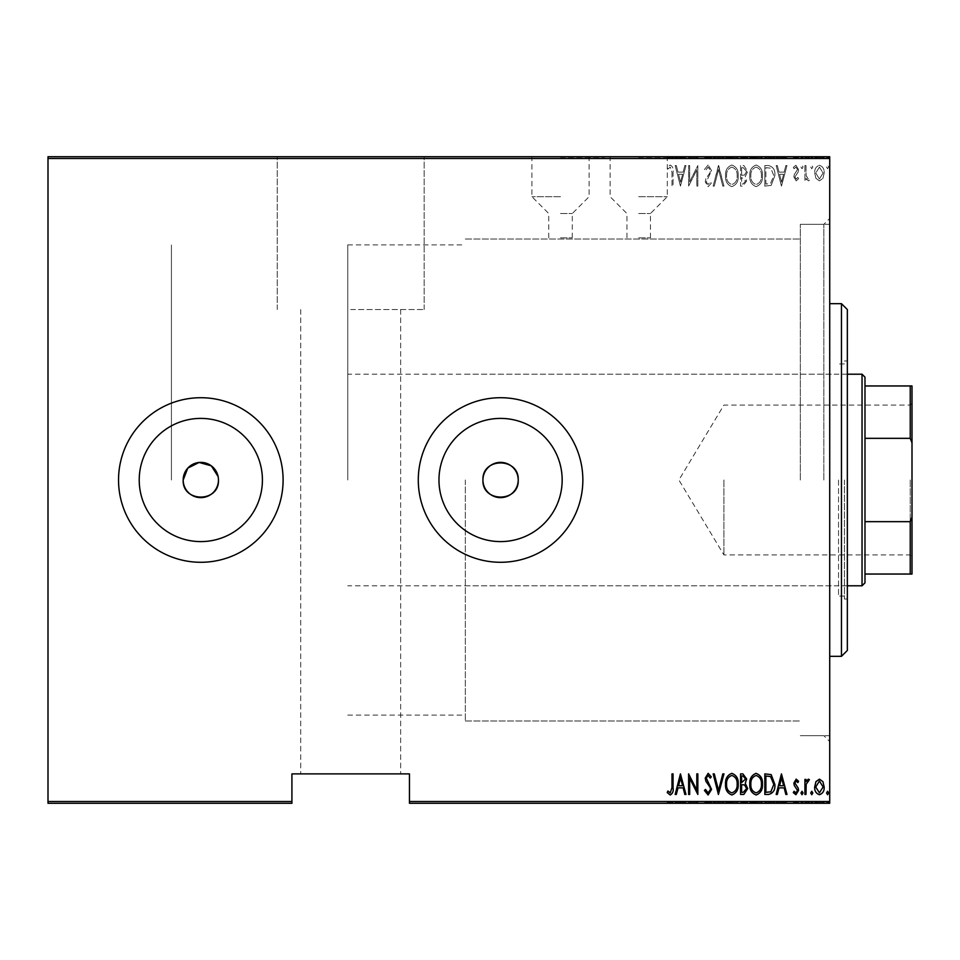 <?xml version="1.0" encoding="UTF-8"?>
<svg xmlns="http://www.w3.org/2000/svg" width="960" height="960" viewBox="0 0 960 960"><rect width="100%" height="100%" fill="white"/><g stroke="black" fill="none" stroke-linecap="round" stroke-linejoin="round"><path stroke-width="0.72" stroke-dasharray="4.8 3.6" d="M638.688 196.704L667.284 196.704L638.688 196.704M638.688 213.54L650.448 213.54L638.688 213.54M560.52 196.704L531.924 196.704L560.52 196.704M560.52 213.54L572.28 213.54L560.52 213.54M560.52 237.84L572.28 237.84L560.52 237.84M638.688 237.84L650.448 237.84L638.688 237.84M638.688 157.32L682.776 157.32L638.688 157.32M560.52 157.32L604.608 157.32L560.52 157.32M560.52 156.732L604.608 156.732L560.52 156.732M638.688 156.732L682.776 156.732L638.688 156.732M829.716 480L829.716 741.552L829.716 480M823.836 480L823.836 224.328L823.836 480M350.688 156.732L424.164 156.732L350.688 156.732M350.688 309.552L424.164 309.552L350.688 309.552M218.448 480L218.112 476.568M562.164 480A61.596 61.596 0 0 0 500.568 418.404A61.596 61.596 0 0 0 438.972 480A61.596 61.596 0 0 0 500.568 541.596A61.596 61.596 0 0 0 562.164 480M262.416 480A61.596 61.596 0 0 0 200.82 418.404A61.596 61.596 0 0 0 139.224 480A61.596 61.596 0 0 0 200.82 541.596A61.596 61.596 0 0 0 262.416 480M283.104 480A82.284 82.284 0 0 0 200.82 397.716A82.284 82.284 0 0 0 118.536 480A82.284 82.284 0 0 0 200.82 562.284A82.284 82.284 0 0 0 283.104 480M582.852 480A82.284 82.284 0 0 0 500.568 397.716A82.284 82.284 0 0 0 418.284 480A82.284 82.284 0 0 0 500.568 562.284A82.284 82.284 0 0 0 582.852 480M465.312 480L465.312 720.984L465.312 480M171.432 480L171.432 244.896L171.432 480M800.328 480L800.328 224.328L800.328 480M350.688 773.88L400.656 773.88L350.688 773.88M826.548 803.268L828.66 803.268L826.548 803.268L826.548 802.092L827.604 802.092L827.604 803.268L827.604 802.092L828.66 802.092L828.66 803.268M810.72 803.268L812.832 803.268L810.72 803.268L810.72 802.092L811.776 802.092L811.776 803.268L811.776 802.092L812.832 802.092L812.832 803.268M800.964 803.268L803.076 803.268L800.964 803.268L800.964 802.092L802.02 802.092L802.02 803.268L802.02 802.092L803.076 802.092L803.076 803.268M781.452 803.268L786.984 803.268L776.172 803.268L781.452 803.268L781.452 802.092L781.716 803.268M749.808 803.268L762.456 803.268L749.808 803.268L749.808 802.092L756.048 802.092L756.048 803.268M725.544 803.268L738.192 803.268L725.544 803.268L725.544 802.092L731.784 802.092L731.784 803.268M704.436 802.092L708.132 802.092L708.132 803.268L704.436 803.268L711.564 803.268L708.108 803.268L708.108 802.092L704.436 802.092L704.436 803.268M680.436 803.268L685.98 803.268L675.168 803.268L680.436 803.268L680.436 802.092L680.7 803.268M672 803.268L667.248 803.268L672 803.268L672 802.092L672 803.268M688.836 802.092L697.848 802.092L689.676 802.092L689.676 803.268L697.848 803.268L689.676 803.268L689.676 802.092L688.62 802.092L688.836 803.268M718.416 803.268L723.96 803.268L718.416 803.268L718.416 802.092L713.148 802.092L713.148 803.268M740.568 803.268L747.696 803.268L740.568 803.268L740.568 802.092L740.568 803.268M768.624 803.268L774.852 803.268L768.624 803.268L768.624 802.092L764.832 802.092L764.832 803.268L764.832 802.092L767.304 802.092L767.304 803.268L773.808 803.268L765.888 803.268L767.304 803.268L767.304 802.092L771.18 802.092L771.18 803.268M797.856 802.092L796.176 802.092L796.176 803.268L798.588 803.268L793.32 803.268L797.544 803.268L793.848 803.268L796.2 803.268L796.2 802.092L798.588 802.092L798.588 803.268L798.588 802.092L797.856 802.092L797.856 803.268M804.924 803.268L809.412 803.268L804.924 803.268L804.924 802.092L804.924 803.268M815.94 803.268L824.172 803.268L814.68 803.268L815.94 803.268L815.94 802.092L823.116 803.268L815.736 803.268L819.432 803.268L819.432 802.092L822.924 802.092L822.924 803.268M409.464 803.268L829.716 803.268L829.716 801.504L409.464 801.504L409.464 803.268M815.94 156.732L824.172 156.732L814.68 156.732L815.94 156.732L815.94 157.908L823.116 156.732L815.736 156.732L819.432 156.732L819.432 157.908L822.924 157.908L822.924 156.732M804.924 156.732L809.412 156.732L804.924 156.732L804.924 157.908L804.924 156.732M797.856 157.908L796.176 157.908L796.176 156.732L798.588 156.732L793.32 156.732L797.544 156.732L793.848 156.732L796.2 156.732L796.2 157.908L798.588 157.908L798.588 156.732L798.588 157.908L797.856 157.908L797.856 156.732M768.624 156.732L774.852 156.732L768.624 156.732L768.624 157.908L764.832 157.908L764.832 156.732L764.832 157.908L767.304 157.908L767.304 156.732L773.808 156.732L765.888 156.732L767.304 156.732L767.304 157.908L771.18 157.908L771.18 156.732M740.568 156.732L747.696 156.732L740.568 156.732L740.568 157.908L740.568 156.732M718.416 156.732L723.96 156.732L718.416 156.732L718.416 157.908L713.148 157.908L713.148 156.732M688.836 157.908L697.848 157.908L689.676 157.908L689.676 156.732L697.848 156.732L689.676 156.732L689.676 157.908L688.62 157.908L688.836 156.732M672 156.732L667.248 156.732L672 156.732L672 157.908L672 156.732M48 158.496L829.716 158.496L829.716 156.732L48 156.732L48 803.268L291.924 803.268L291.924 801.504L48 801.504M680.436 156.732L685.98 156.732L675.168 156.732L680.436 156.732L680.436 157.908L680.7 156.732M704.436 157.908L708.132 157.908L708.132 156.732L704.436 156.732L711.564 156.732L708.108 156.732L708.108 157.908L704.436 157.908L704.436 156.732M725.544 156.732L738.192 156.732L725.544 156.732L725.544 157.908L731.784 157.908L731.784 156.732M749.808 156.732L762.456 156.732L749.808 156.732L749.808 157.908L756.048 157.908L756.048 156.732M781.452 156.732L786.984 156.732L776.172 156.732L781.452 156.732L781.452 157.908L781.716 156.732M800.964 156.732L803.076 156.732L800.964 156.732L800.964 157.908L802.02 157.908L802.02 156.732L802.02 157.908L803.076 157.908L803.076 156.732M810.72 156.732L812.832 156.732L810.72 156.732L810.72 157.908L811.776 157.908L811.776 156.732L811.776 157.908L812.832 157.908L812.832 156.732M826.548 156.732L828.66 156.732L826.548 156.732L826.548 157.908L827.604 157.908L827.604 156.732L827.604 157.908L828.66 157.908L828.66 156.732M409.464 801.504L409.464 773.88L291.924 773.88L291.924 801.504M829.716 158.496L829.716 801.504M815.94 178.356L819.432 180.852L822.924 178.368L824.172 173.028C824.4 169.08 822.816 166.5 819.432 165.288C816.048 166.488 814.464 169.068 814.68 173.028L815.94 178.356L819.432 180.852L822.924 178.368L824.172 173.028C824.4 169.08 822.816 166.5 819.432 165.288C816.048 166.488 814.464 169.068 814.68 173.028L815.94 178.356M804.924 165.552L804.924 180.588L805.98 180.588L805.98 178.368L808.368 180.852L809.412 180.336L808.8 178.728L808.176 179.004L806.196 175.764L805.98 165.552L804.924 165.552L804.924 180.588L805.98 180.588L805.98 178.368L808.368 180.852L809.412 180.336L806.196 175.764L805.98 165.552L804.924 165.552M796.2 180.852L798.588 178.704L797.856 177.42L796.176 179.004L794.904 176.976L798.168 171.96L798.588 169.632L795.924 165.288L793.32 167.328L794.04 168.72L795.9 167.136L797.544 169.548L794.268 174.588L793.848 176.904L796.2 180.852L798.588 178.704L797.856 177.42L796.176 179.004L794.904 176.976L798.168 171.96L798.588 169.632L795.924 165.288L793.32 167.328L794.04 168.72L795.9 167.136L797.544 169.548L794.268 174.588L793.848 176.904L796.2 180.852M768.624 165.552L764.832 165.552L764.832 186.12L771.18 185.376L774.852 175.572C775.356 170.16 773.28 166.824 768.624 165.552L764.832 165.552L764.832 186.12L771.18 185.376L774.852 175.572C775.356 170.16 773.28 166.824 768.624 165.552M740.568 165.552L740.568 186.12L742.884 186.12L746.64 181.02L745.272 176.652L747.696 171.396L743.832 165.552L740.568 165.552L740.568 186.12L742.884 186.12L746.64 181.02L745.272 176.652L747.696 171.396L743.832 165.552L740.568 165.552M718.416 165.552L713.148 186.12L714.288 186.12L718.548 169.512L722.808 186.12L723.96 186.12L718.68 165.552L713.148 186.12L714.288 186.12L718.548 169.512L722.808 186.12L723.96 186.12L718.416 165.552M689.676 165.552L688.62 165.552L688.62 186.12L696.792 169.908L696.792 186.12L697.848 186.12L697.848 165.552L689.676 181.728L689.676 165.552L688.62 165.552L688.62 186.12L696.792 169.908L696.792 186.12L697.848 186.12L697.848 165.552L689.676 181.728L689.676 165.552M672 172.44L672 186.12L673.056 186.12L673.056 172.236C673.668 168.864 672.72 166.464 670.2 165.024L667.248 167.4L667.896 168.984L670.284 167.136L672 172.44L672 186.12L673.056 186.12L673.056 172.236C673.668 168.864 672.72 166.464 670.2 165.024L667.248 167.4L667.896 168.984L670.284 167.136L672 172.44M680.436 186.12L685.98 165.552L684.828 165.552L683.136 172.14L678 172.14L676.32 165.552L675.168 165.552L680.436 186.12L685.98 165.552L684.828 165.552L683.136 172.14L678 172.14L676.32 165.552L675.168 165.552L680.436 186.12M708.108 165.024L704.436 169.524L705.468 170.568L708.132 167.136L710.508 170.616L710.076 172.644L705.912 178.716L705.228 181.848L708.144 186.648L711.3 183.168L710.304 181.908L708.012 184.536L706.284 181.932L711.564 170.592L708.108 165.024L704.436 169.524L705.468 170.568L708.132 167.136L710.508 170.616L710.076 172.644L705.912 178.716L705.228 181.848L708.144 186.648L711.3 183.168L710.304 181.908L708.012 184.536L706.284 181.932L711.564 170.592L708.108 165.024M725.544 175.752C725.184 181.14 727.26 184.776 731.784 186.648C736.428 184.896 738.564 181.296 738.192 175.848C738.552 170.448 736.452 166.836 731.892 165.024C727.32 166.788 725.208 170.364 725.544 175.752C725.184 181.14 727.26 184.776 731.784 186.648C736.428 184.896 738.564 181.296 738.192 175.848C738.552 170.448 736.452 166.836 731.892 165.024C727.32 166.788 725.208 170.364 725.544 175.752M749.808 175.752C749.448 181.14 751.524 184.776 756.048 186.648C760.692 184.896 762.828 181.296 762.456 175.848C762.816 170.448 760.716 166.836 756.156 165.024C751.584 166.788 749.472 170.364 749.808 175.752C749.448 181.14 751.524 184.776 756.048 186.648C760.692 184.896 762.828 181.296 762.456 175.848C762.816 170.448 760.716 166.836 756.156 165.024C751.584 166.788 749.472 170.364 749.808 175.752M781.452 186.12L786.984 165.552L785.844 165.552L784.152 172.14L779.016 172.14L777.324 165.552L776.172 165.552L781.452 186.12L786.984 165.552L785.844 165.552L784.152 172.14L779.016 172.14L777.324 165.552L776.172 165.552L781.452 186.12M800.964 167.004L802.02 168.72L803.076 167.004L802.02 165.288L800.964 167.004L802.02 168.72L803.076 167.004L802.02 165.288L800.964 167.004M810.72 167.004L811.776 168.72L812.832 167.004L811.776 165.288L810.72 167.004L811.776 168.72L812.832 167.004L811.776 165.288L810.72 167.004M826.548 167.004L827.604 168.72L828.66 167.004L827.604 165.288L826.548 167.004L827.604 168.72L828.66 167.004L827.604 165.288L826.548 167.004M678.54 174.252L682.596 174.252L680.568 182.16L678.54 174.252L682.596 174.252L680.568 182.16L678.54 174.252M731.844 167.136C735.648 168.516 737.424 171.42 737.148 175.848C737.4 180.24 735.636 183.132 731.844 184.536C728.076 183.084 726.324 180.156 726.588 175.752C726.348 171.384 728.088 168.516 731.844 167.136C735.648 168.516 737.424 171.42 737.148 175.848C737.4 180.24 735.636 183.132 731.844 184.536C728.076 183.084 726.324 180.156 726.588 175.752C726.348 171.384 728.088 168.516 731.844 167.136M744.552 175.068L741.624 175.308L741.624 167.664L743.184 167.664L746.64 171.396L744.552 175.068L741.624 175.308L741.624 167.664L743.184 167.664L746.64 171.396L744.552 175.068M745.584 180.984L743.076 184.008L741.624 184.008L741.624 177.42L745.584 180.984L743.076 184.008L741.624 184.008L741.624 177.42L745.584 180.984M756.108 167.136C759.912 168.516 761.688 171.42 761.412 175.848C761.664 180.24 759.9 183.132 756.108 184.536C752.34 183.084 750.588 180.156 750.852 175.752C750.612 171.384 752.352 168.516 756.108 167.136C759.912 168.516 761.688 171.42 761.412 175.848C761.664 180.24 759.9 183.132 756.108 184.536C752.34 183.084 750.588 180.156 750.852 175.752C750.612 171.384 752.352 168.516 756.108 167.136M766.752 184.008L765.888 184.008L765.888 167.664L770.832 168.18L773.808 175.584L770.556 183.432L765.888 184.008L765.888 167.664L770.832 168.18L773.808 175.584L770.556 183.432L766.752 184.008M779.556 174.252L783.612 174.252L781.584 182.16L779.556 174.252L783.612 174.252L781.584 182.16L779.556 174.252M819.432 167.136L823.116 173.016L819.432 179.004L815.736 173.016L819.432 167.136L823.116 173.016L819.432 179.004L815.736 173.016L819.432 167.136M672 787.56L672 773.88L673.056 773.88L673.056 787.764C673.668 791.136 672.72 793.536 670.2 794.976L667.248 792.6L667.896 791.016L670.284 792.864L672 787.56M680.436 773.88L685.98 794.448L684.828 794.448L683.136 787.86L678 787.86L676.32 794.448L675.168 794.448L680.436 773.88M678.54 785.748L682.596 785.748L680.568 777.84L678.54 785.748M689.676 794.448L688.62 794.448L688.62 773.88L696.792 790.092L696.792 773.88L697.848 773.88L697.848 794.448L689.676 778.272L689.676 794.448M708.108 794.976L704.436 790.476L705.468 789.432L708.132 792.864L710.508 789.384L710.076 787.356L705.912 781.284L705.228 778.152L708.144 773.352L711.3 776.832L710.304 778.092L708.012 775.464L706.284 778.068L711.564 789.408L708.108 794.976M718.416 794.448L713.148 773.88L714.288 773.88L718.548 790.488L722.808 773.88L723.96 773.88L718.416 794.448M725.544 784.248C725.184 778.86 727.26 775.224 731.784 773.352C736.428 775.104 738.564 778.704 738.192 784.152C738.552 789.552 736.452 793.164 731.892 794.976C727.32 793.212 725.208 789.636 725.544 784.248M731.844 792.864C735.648 791.484 737.424 788.58 737.148 784.152C737.4 779.76 735.636 776.868 731.844 775.464C728.076 776.916 726.324 779.844 726.588 784.248C726.348 788.616 728.088 791.484 731.844 792.864M740.568 794.448L740.568 773.88L742.884 773.88L746.64 778.98L745.272 783.348L747.696 788.604L743.832 794.448L740.568 794.448M744.552 784.932L741.624 784.692L741.624 792.336L743.184 792.336L746.64 788.604L744.552 784.932M745.584 779.016L743.076 775.992L741.624 775.992L741.624 782.58L745.584 779.016M749.808 784.248C749.448 778.86 751.524 775.224 756.048 773.352C760.692 775.104 762.828 778.704 762.456 784.152C762.816 789.552 760.716 793.164 756.156 794.976C751.584 793.212 749.472 789.636 749.808 784.248M756.108 792.864C759.912 791.484 761.688 788.58 761.412 784.152C761.664 779.76 759.9 776.868 756.108 775.464C752.34 776.916 750.588 779.844 750.852 784.248C750.612 788.616 752.352 791.484 756.108 792.864M768.624 794.448L764.832 794.448L764.832 773.88L771.18 774.624L774.852 784.428C775.356 789.84 773.28 793.176 768.624 794.448M766.752 775.992L765.888 775.992L765.888 792.336L770.832 791.82L773.808 784.416L770.556 776.568L766.752 775.992M781.452 773.88L786.984 794.448L785.844 794.448L784.152 787.86L779.016 787.86L777.324 794.448L776.172 794.448L781.452 773.88M779.556 785.748L783.612 785.748L781.584 777.84L779.556 785.748M796.2 779.148L798.588 781.296L797.856 782.58L796.176 780.996L794.904 783.024L798.168 788.04L798.588 790.368L795.924 794.712L793.32 792.672L794.04 791.28L795.9 792.864L797.544 790.452L794.268 785.412L793.848 783.096L796.2 779.148M800.964 792.996L802.02 791.28L803.076 792.996L802.02 794.712L800.964 792.996M804.924 794.448L804.924 779.412L805.98 779.412L805.98 781.632L808.368 779.148L809.412 779.664L806.196 784.236L805.98 794.448L804.924 794.448M810.72 792.996L811.776 791.28L812.832 792.996L811.776 794.712L810.72 792.996M815.94 781.644L819.432 779.148L822.924 781.632L824.172 786.972C824.4 790.92 822.816 793.5 819.432 794.712C816.048 793.512 814.464 790.932 814.68 786.972L815.94 781.644M819.432 792.864L823.116 786.984L819.432 780.996L815.736 786.984L819.432 792.864M826.548 792.996L827.604 791.28L828.66 792.996L827.604 794.712L826.548 792.996M670.2 802.092L667.248 802.092L673.056 802.092L673.056 803.268L673.056 802.092L670.2 802.092L670.2 803.268M667.248 802.092L667.248 803.268M667.896 802.092L667.896 803.268M669.48 802.092L669.48 803.268M670.284 802.092L670.284 803.268M680.7 802.092L685.98 802.092L685.98 803.268M685.98 802.092L684.828 802.092L684.828 803.268M684.828 802.092L683.136 802.092L683.136 803.268M683.136 802.092L678 802.092L678 803.268M678 802.092L676.32 802.092L676.32 803.268M676.32 802.092L675.168 802.092L675.168 803.268M675.168 802.092L680.436 802.092M678.54 802.092L682.596 802.092L678.54 802.092L678.54 803.268L682.596 803.268L678.54 803.268M682.596 802.092L682.596 803.268M680.568 802.092L680.568 803.268M696.792 802.092L696.792 803.268L696.792 802.092M697.848 802.092L697.848 803.268L697.848 802.092M697.608 802.092L697.608 803.268M705.468 802.092L705.468 803.268M710.508 802.092L705.228 802.092L710.508 802.092L710.508 803.268M710.076 802.092L710.076 803.268M705.912 802.092L705.912 803.268M705.228 802.092L705.228 803.268M708.144 802.092L711.564 802.092L708.108 802.092L708.144 803.268M711.3 802.092L711.3 803.268M710.304 802.092L710.304 803.268M708.012 802.092L708.012 803.268M706.284 802.092L706.284 803.268M707.076 802.092L707.076 803.268M708.708 802.092L708.708 803.268M711.564 802.092L711.564 803.268M713.148 802.092L714.288 802.092L714.288 803.268M714.288 802.092L718.548 802.092L718.548 803.268M718.548 802.092L722.808 802.092L722.808 803.268M722.808 802.092L723.96 802.092L723.96 803.268M723.96 802.092L718.68 802.092L718.68 803.268M731.784 802.092L738.192 802.092L738.192 803.268M738.192 802.092L731.892 802.092L731.892 803.268M731.892 802.092L725.544 802.092M731.844 802.092L737.148 802.092L726.588 802.092L737.148 803.268L726.588 803.268L731.844 803.268L731.844 802.092M737.148 802.092L737.148 803.268M726.588 802.092L726.588 803.268M742.884 802.092L747.696 802.092L740.568 802.092L742.884 802.092L742.884 803.268M746.64 802.092L746.64 803.268L741.624 803.268L746.64 803.268L746.64 802.092L741.624 802.092L746.64 802.092M745.272 802.092L745.272 803.268M747.696 802.092L747.696 803.268M743.832 802.092L743.832 803.268M745.584 802.092L741.624 802.092L745.584 802.092L745.584 803.268M743.076 802.092L743.076 803.268M741.624 802.092L741.624 803.268L741.624 802.092M742.344 802.092L742.344 803.268L742.332 802.092M744.552 802.092L744.552 803.268M743.184 802.092L743.184 803.268M756.048 802.092L762.456 802.092L762.456 803.268M762.456 802.092L756.156 802.092L756.156 803.268M756.156 802.092L749.808 802.092M756.108 802.092L761.412 802.092L750.852 802.092L761.412 803.268L750.852 803.268L756.108 803.268L756.108 802.092M761.412 802.092L761.412 803.268M750.852 802.092L750.852 803.268M771.18 802.092L774.852 802.092L774.852 803.268M774.852 802.092L768.624 802.092M766.752 802.092L773.808 802.092L766.752 802.092L766.752 803.268M765.888 802.092L765.888 803.268L765.888 802.092M770.556 802.092L770.556 803.268M773.808 802.092L773.808 803.268M770.832 802.092L770.832 803.268M781.716 802.092L786.984 802.092L786.984 803.268M786.984 802.092L785.844 802.092L785.844 803.268M785.844 802.092L784.152 802.092L784.152 803.268M784.152 802.092L779.016 802.092L779.016 803.268M779.016 802.092L777.324 802.092L777.324 803.268M777.324 802.092L776.172 802.092L776.172 803.268M776.172 802.092L781.452 802.092M779.556 802.092L783.612 802.092L779.556 802.092L779.556 803.268L783.612 803.268L779.556 803.268M783.612 802.092L783.612 803.268M781.584 802.092L781.584 803.268M794.904 802.092L798.588 802.092L793.848 802.092L796.2 802.092L794.904 802.092L794.904 803.268M795.216 802.092L795.216 803.268M798.168 802.092L798.168 803.268M793.32 802.092L795.9 802.092L795.924 803.268L795.9 802.092L793.32 802.092L793.32 803.268M794.04 802.092L794.04 803.268M797.544 802.092L797.544 803.268M797.232 802.092L797.232 803.268M795.84 802.092L795.84 803.268M794.268 802.092L794.268 803.268M793.848 802.092L793.848 803.268M803.076 802.092L800.964 802.092M808.368 802.092L804.924 802.092L805.98 802.092L805.98 803.268L805.98 802.092L808.368 802.092L808.368 803.268M809.412 802.092L809.412 803.268M808.8 802.092L808.8 803.268M808.176 802.092L808.176 803.268M806.196 802.092L806.196 803.268M805.98 802.092L805.98 803.268M812.832 802.092L810.72 802.092M822.924 802.092L824.172 802.092L824.172 803.268M824.172 802.092L814.68 802.092L814.68 803.268M814.68 802.092L815.94 802.092M819.432 802.092L815.736 802.092L819.432 802.092L819.432 803.268L819.432 802.092M823.116 802.092L823.116 803.268M815.736 802.092L815.736 803.268M828.66 802.092L826.548 802.092M670.2 157.908L667.248 157.908L673.056 157.908L673.056 156.732L673.056 157.908L670.2 157.908L670.2 156.732M667.248 157.908L667.248 156.732M667.896 157.908L667.896 156.732M669.48 157.908L669.48 156.732M670.284 157.908L670.284 156.732M680.7 157.908L685.98 157.908L685.98 156.732M685.98 157.908L684.828 157.908L684.828 156.732M684.828 157.908L683.136 157.908L683.136 156.732M683.136 157.908L678 157.908L678 156.732M678 157.908L676.32 157.908L676.32 156.732M676.32 157.908L675.168 157.908L675.168 156.732M675.168 157.908L680.436 157.908M678.54 157.908L682.596 157.908L678.54 157.908L678.54 156.732L682.596 156.732L678.54 156.732M682.596 157.908L682.596 156.732M680.568 157.908L680.568 156.732M696.792 157.908L696.792 156.732L696.792 157.908M697.848 157.908L697.848 156.732L697.848 157.908M697.608 157.908L697.608 156.732M705.468 157.908L705.468 156.732M710.508 157.908L705.228 157.908L710.508 157.908L710.508 156.732M710.076 157.908L710.076 156.732M705.912 157.908L705.912 156.732M705.228 157.908L705.228 156.732M708.144 157.908L711.564 157.908L708.108 157.908L708.144 156.732M711.3 157.908L711.3 156.732M710.304 157.908L710.304 156.732M708.012 157.908L708.012 156.732M706.284 157.908L706.284 156.732M707.076 157.908L707.076 156.732M708.708 157.908L708.708 156.732M711.564 157.908L711.564 156.732M713.148 157.908L714.288 157.908L714.288 156.732M714.288 157.908L718.548 157.908L718.548 156.732M718.548 157.908L722.808 157.908L722.808 156.732M722.808 157.908L723.96 157.908L723.96 156.732M723.96 157.908L718.68 157.908L718.68 156.732M731.784 157.908L738.192 157.908L738.192 156.732M738.192 157.908L731.892 157.908L731.892 156.732M731.892 157.908L725.544 157.908M731.844 157.908L737.148 157.908L726.588 157.908L737.148 156.732L726.588 156.732L731.844 156.732L731.844 157.908M737.148 157.908L737.148 156.732M726.588 157.908L726.588 156.732M742.884 157.908L747.696 157.908L740.568 157.908L742.884 157.908L742.884 156.732M746.64 157.908L746.64 156.732L741.624 156.732L746.64 156.732L746.64 157.908L741.624 157.908L746.64 157.908M745.272 157.908L745.272 156.732M747.696 157.908L747.696 156.732M743.832 157.908L743.832 156.732M745.584 157.908L741.624 157.908L745.584 157.908L745.584 156.732M743.076 157.908L743.076 156.732M741.624 157.908L741.624 156.732L741.624 157.908M742.344 157.908L742.344 156.732L742.332 157.908M744.552 157.908L744.552 156.732M743.184 157.908L743.184 156.732M756.048 157.908L762.456 157.908L762.456 156.732M762.456 157.908L756.156 157.908L756.156 156.732M756.156 157.908L749.808 157.908M756.108 157.908L761.412 157.908L750.852 157.908L761.412 156.732L750.852 156.732L756.108 156.732L756.108 157.908M761.412 157.908L761.412 156.732M750.852 157.908L750.852 156.732M771.18 157.908L774.852 157.908L774.852 156.732M774.852 157.908L768.624 157.908M766.752 157.908L773.808 157.908L766.752 157.908L766.752 156.732M765.888 157.908L765.888 156.732L765.888 157.908M770.556 157.908L770.556 156.732M773.808 157.908L773.808 156.732M770.832 157.908L770.832 156.732M781.716 157.908L786.984 157.908L786.984 156.732M786.984 157.908L785.844 157.908L785.844 156.732M785.844 157.908L784.152 157.908L784.152 156.732M784.152 157.908L779.016 157.908L779.016 156.732M779.016 157.908L777.324 157.908L777.324 156.732M777.324 157.908L776.172 157.908L776.172 156.732M776.172 157.908L781.452 157.908M779.556 157.908L783.612 157.908L779.556 157.908L779.556 156.732L783.612 156.732L779.556 156.732M783.612 157.908L783.612 156.732M781.584 157.908L781.584 156.732M794.904 157.908L798.588 157.908L793.848 157.908L796.2 157.908L794.904 157.908L794.904 156.732M795.216 157.908L795.216 156.732M798.168 157.908L798.168 156.732M793.32 157.908L795.9 157.908L795.924 156.732L795.9 157.908L793.32 157.908L793.32 156.732M794.04 157.908L794.04 156.732M797.544 157.908L797.544 156.732M797.232 157.908L797.232 156.732M795.84 157.908L795.84 156.732M794.268 157.908L794.268 156.732M793.848 157.908L793.848 156.732M803.076 157.908L800.964 157.908M808.368 157.908L804.924 157.908L805.98 157.908L805.98 156.732L805.98 157.908L808.368 157.908L808.368 156.732M809.412 157.908L809.412 156.732M808.8 157.908L808.8 156.732M808.176 157.908L808.176 156.732M806.196 157.908L806.196 156.732M805.98 157.908L805.98 156.732M812.832 157.908L810.72 157.908M822.924 157.908L824.172 157.908L824.172 156.732M824.172 157.908L814.68 157.908L814.68 156.732M814.68 157.908L815.94 157.908M819.432 157.908L815.736 157.908L819.432 157.908L819.432 156.732L819.432 157.908M823.116 157.908L823.116 156.732M815.736 157.908L815.736 156.732M828.66 157.908L826.548 157.908M847.344 650.448L847.344 309.552M841.464 303.672L841.464 656.328M838.536 480L838.536 596.076L838.536 480M844.404 480L844.404 599.016L844.404 480M847.344 480L847.344 360.984L847.344 480M912 480L912 556.704L912 480M910.236 480L910.236 554.94L910.236 480M723.924 480L723.924 554.94L723.924 480M864.984 582.852L864.984 377.148M862.044 374.208L862.044 585.792M347.76 480L347.76 244.896L347.76 480M864.984 438.336L910.236 438.336L912 442.896L912 385.956L910.236 385.956L910.236 438.336M864.984 574.044L912 574.044L912 442.896M912 517.104L910.236 521.664L910.236 574.044M864.984 521.664L910.236 521.664M864.984 385.956L910.236 385.956M707.892 802.092L707.892 803.268M796.512 802.092L796.512 803.268M707.892 157.908L707.892 156.732M796.512 157.908L796.512 156.732M650.448 237.84L650.448 213.54L667.284 196.704L667.284 157.32M572.28 237.84L572.28 213.54L589.116 196.704L589.116 157.32M829.716 224.328L800.328 224.328L823.836 224.328L829.716 218.448M424.164 309.552L424.164 156.732L424.164 309.552M347.76 244.896L465.312 244.896M465.312 239.016L800.328 239.016L465.312 239.016M400.656 309.552L400.656 773.88L400.656 309.552M300.732 309.552L300.732 773.88L300.732 309.552M829.716 735.672L800.328 735.672L823.836 735.672L829.716 741.552M465.312 720.984L800.328 720.984L465.312 720.984M347.76 715.104L465.312 715.104M277.224 309.552L277.224 156.732L277.224 309.552M548.772 237.84L548.772 213.54L531.924 196.704L531.924 157.32M626.94 237.84L626.94 213.54L610.104 196.704L610.104 157.32M465.312 585.792L838.536 585.792M844.404 596.076L838.536 596.076M844.404 599.016L847.344 599.016M844.404 360.984L847.344 360.984M844.404 363.924L838.536 363.924M465.312 374.208L838.536 374.208M912 403.296L910.236 405.06L723.924 405.06L678.888 480L723.924 554.94L910.236 554.94L912 556.704M847.344 374.208L347.76 374.208M847.344 585.792L347.76 585.792"/><path stroke-width="1.44" d="M518.208 480A17.628 17.628 0 0 0 500.568 462.372A17.628 17.628 0 0 0 482.94 480C481.848 502.74 519.288 502.752 518.208 480C519.3 457.284 481.872 457.212 482.94 480A17.628 17.628 0 0 0 500.568 497.628A17.628 17.628 0 0 0 518.208 480M218.448 480A17.628 17.628 0 0 0 200.82 462.372A17.628 17.628 0 0 0 183.18 480C182.088 502.74 219.54 502.752 218.448 480A17.628 17.628 0 0 1 200.82 497.628A17.628 17.628 0 0 1 183.18 480L187.764 468.144L199.092 462.456L211.32 465.84L218.112 476.568M562.164 480A61.596 61.596 0 0 0 500.568 418.404A61.596 61.596 0 0 0 438.972 480A61.596 61.596 0 0 0 500.568 541.596A61.596 61.596 0 0 0 562.164 480M262.416 480A61.596 61.596 0 0 0 200.82 418.404A61.596 61.596 0 0 0 139.224 480A61.596 61.596 0 0 0 200.82 541.596A61.596 61.596 0 0 0 262.416 480M283.104 480A82.284 82.284 0 0 0 200.82 397.716A82.284 82.284 0 0 0 118.536 480A82.284 82.284 0 0 0 200.82 562.284A82.284 82.284 0 0 0 283.104 480M582.852 480A82.284 82.284 0 0 0 500.568 397.716A82.284 82.284 0 0 0 418.284 480A82.284 82.284 0 0 0 500.568 562.284A82.284 82.284 0 0 0 582.852 480M829.716 801.504L829.716 803.268L409.464 803.268L409.464 801.504L829.716 801.504L829.716 158.496L48 158.496L48 156.732L829.716 156.732L829.716 158.496M48 801.504L291.924 801.504L291.924 803.268L48 803.268L48 158.496M815.94 781.644L819.432 779.148L822.924 781.632L824.172 786.972C824.4 790.92 822.816 793.5 819.432 794.712C816.048 793.512 814.464 790.932 814.68 786.972L815.94 781.644M804.924 794.448L804.924 779.412L805.98 779.412L805.98 781.632L808.368 779.148L809.412 779.664L806.196 784.236L805.98 794.448L804.924 794.448M796.2 779.148L798.588 781.296L797.856 782.58L796.176 780.996L794.904 783.024L798.168 788.04L798.588 790.368L795.924 794.712L793.32 792.672L794.04 791.28L795.9 792.864L797.544 790.452L794.268 785.412L793.848 783.096L796.2 779.148M768.624 794.448L764.832 794.448L764.832 773.88L771.18 774.624L774.852 784.428C775.356 789.84 773.28 793.176 768.624 794.448M740.568 794.448L740.568 773.88L742.884 773.88L746.64 778.98L745.272 783.348L747.696 788.604L743.832 794.448L740.568 794.448M718.416 794.448L713.148 773.88L714.288 773.88L718.548 790.488L722.808 773.88L723.96 773.88L718.416 794.448M689.676 794.448L688.62 794.448L688.62 773.88L696.792 790.092L696.792 773.88L697.848 773.88L697.848 794.448L689.676 778.272L689.676 794.448M672 787.56L672 773.88L673.056 773.88L673.056 787.764C673.668 791.136 672.72 793.536 670.2 794.976L667.248 792.6L667.896 791.016L670.284 792.864L672 787.56M409.464 801.504L409.464 773.88L291.924 773.88L291.924 801.504M680.436 773.88L685.98 794.448L684.828 794.448L683.136 787.86L678 787.86L676.32 794.448L675.168 794.448L680.436 773.88M708.108 794.976L704.436 790.476L705.468 789.432L708.132 792.864L710.508 789.384L710.076 787.356L705.912 781.284L705.228 778.152L708.144 773.352L711.3 776.832L710.304 778.092L708.012 775.464L706.284 778.068L711.564 789.408L708.108 794.976M725.544 784.248C725.184 778.86 727.26 775.224 731.784 773.352C736.428 775.104 738.564 778.704 738.192 784.152C738.552 789.552 736.452 793.164 731.892 794.976C727.32 793.212 725.208 789.636 725.544 784.248M749.808 784.248C749.448 778.86 751.524 775.224 756.048 773.352C760.692 775.104 762.828 778.704 762.456 784.152C762.816 789.552 760.716 793.164 756.156 794.976C751.584 793.212 749.472 789.636 749.808 784.248M781.452 773.88L786.984 794.448L785.844 794.448L784.152 787.86L779.016 787.86L777.324 794.448L776.172 794.448L781.452 773.88M800.964 792.996L802.02 791.28L803.076 792.996L802.02 794.712L800.964 792.996M810.72 792.996L811.776 791.28L812.832 792.996L811.776 794.712L810.72 792.996M826.548 792.996L827.604 791.28L828.66 792.996L827.604 794.712L826.548 792.996M682.596 785.748L680.568 777.84L678.54 785.748L682.596 785.748M737.148 784.152C737.4 779.76 735.636 776.868 731.844 775.464C728.076 776.916 726.324 779.844 726.588 784.248C726.348 788.616 728.088 791.484 731.844 792.864C735.648 791.484 737.424 788.58 737.148 784.152M743.076 775.992L741.624 775.992L741.624 782.58L745.584 779.016L743.076 775.992M742.332 784.692L741.624 784.692L741.624 792.336L743.184 792.336L746.64 788.604L744.552 784.932L742.332 784.692M761.412 784.152C761.664 779.76 759.9 776.868 756.108 775.464C752.34 776.916 750.588 779.844 750.852 784.248C750.612 788.616 752.352 791.484 756.108 792.864C759.912 791.484 761.688 788.58 761.412 784.152M765.888 775.992L765.888 792.336L770.832 791.82L773.808 784.416L770.556 776.568L765.888 775.992M783.612 785.748L781.584 777.84L779.556 785.748L783.612 785.748M823.116 786.984L819.432 780.996L815.736 786.984L819.432 792.864L823.116 786.984M841.464 303.672L847.344 309.552L847.344 650.448L841.464 656.328L841.464 303.672L829.716 303.672M862.044 374.208L864.984 377.148L864.984 582.852L862.044 585.792L862.044 374.208L847.344 374.208M864.984 385.956L912 385.956L912 574.044L910.236 574.044L910.236 521.664L912 517.104M864.984 521.664L910.236 521.664M912 442.896L910.236 438.336L910.236 385.956M864.984 438.336L910.236 438.336M864.984 574.044L910.236 574.044M841.464 656.328L829.716 656.328M862.044 585.792L847.344 585.792"/></g></svg>
